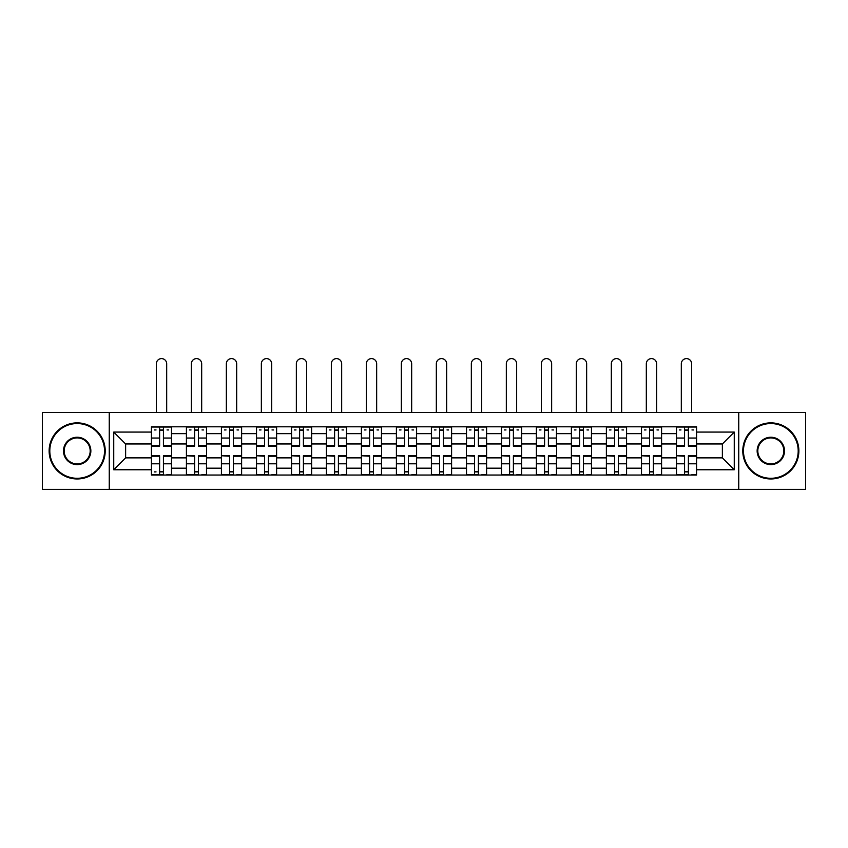 <?xml version="1.0" encoding="UTF-8"?>
<svg xmlns="http://www.w3.org/2000/svg" width="848" height="848" viewBox="0 0 848 848"><rect width="100%" height="100%" fill="white"/><g stroke="black" fill="none" stroke-linecap="round" stroke-linejoin="round"><path stroke-width="1.27" d="M738.746 489.391L805.6 489.391L805.6 412.446L42.4 412.446L42.4 489.391L738.746 489.391L738.746 412.446M186.422 475.039L186.422 433.646L171.614 433.646L171.614 475.039M171.614 433.646L171.614 426.809M186.422 433.646L186.422 426.809M206.615 426.809L206.615 475.039M221.423 475.039L221.423 426.809M241.616 426.809L241.616 475.039M256.414 475.039L256.414 426.809M276.607 426.809L276.607 475.039M291.415 475.039L291.415 426.809M311.608 426.809L311.608 475.039M326.416 475.039L326.416 426.809M346.599 426.809L346.599 475.039M361.407 475.039L361.407 426.809M381.6 426.809L381.6 475.039M396.408 475.039L396.408 426.809M416.601 426.809L416.601 475.039M431.399 475.039L431.399 426.809M451.592 426.809L451.592 475.039M466.4 475.039L466.4 426.809M486.593 426.809L486.593 475.039M501.401 475.039L501.401 426.809M521.584 426.809L521.584 475.039M536.392 475.039L536.392 426.809M556.585 426.809L556.585 475.039M571.393 475.039L571.393 426.809M591.586 426.809L591.586 475.039M606.384 475.039L606.384 426.809M626.577 426.809L626.577 475.039M641.385 475.039L641.385 426.809M661.578 426.809L661.578 475.039M676.386 475.039L676.386 426.809M676.386 457.878L661.578 457.878M641.385 457.878L626.577 457.878M606.384 457.878L591.586 457.878M571.393 457.878L556.585 457.878M536.392 457.878L521.584 457.878M501.401 457.878L486.593 457.878M466.4 457.878L451.592 457.878M431.399 457.878L416.601 457.878M396.408 457.878L381.6 457.878M361.407 457.878L346.599 457.878M326.416 457.878L311.608 457.878M291.415 457.878L276.607 457.878M256.414 457.878L241.616 457.878M221.423 457.878L206.615 457.878M186.422 457.878L171.614 457.878M676.386 443.97L661.578 443.97M641.385 443.97L626.577 443.97M606.384 443.97L591.586 443.97M571.393 443.97L556.585 443.97M536.392 443.97L521.584 443.97M501.401 443.97L486.593 443.97M466.4 443.97L451.592 443.97M431.399 443.97L416.601 443.97M396.408 443.97L381.6 443.97M361.407 443.97L346.599 443.97M326.416 443.97L311.608 443.97M291.415 443.97L276.607 443.97M256.414 443.97L241.616 443.97M221.423 443.97L206.615 443.97M186.422 443.97L171.614 443.97M125.631 457.878L151.432 457.878L151.432 443.97L125.631 443.97L125.631 457.878L113.738 469.76L113.738 432.077L151.432 432.077L151.432 443.97M696.568 443.97L696.568 457.878L722.369 457.878L722.369 443.97L696.568 443.97L696.568 426.809L151.432 426.809L151.432 432.077M696.568 432.077L734.262 432.077L734.262 469.76L696.568 469.76L696.568 457.878M151.432 457.878L151.432 475.039L696.568 475.039L696.568 469.76M151.432 469.76L113.738 469.76M109.254 489.391L109.254 412.446M163.431 471.668L159.615 471.668M159.615 430.169L163.431 430.169M198.432 471.668L194.616 471.668M194.616 430.169L198.432 430.169M233.423 471.668L229.607 471.668M229.607 430.169L233.423 430.169M268.424 471.668L264.608 471.668M264.608 430.169L268.424 430.169M303.414 471.668L299.609 471.668M299.609 430.169L303.414 430.169M338.416 471.668L334.6 471.668M334.6 430.169L338.416 430.169M373.417 471.668L369.601 471.668M369.601 430.169L373.417 430.169M408.407 471.668L404.591 471.668M404.591 430.169L408.407 430.169M443.409 471.668L439.593 471.668M439.593 430.169L443.409 430.169M478.399 471.668L474.583 471.668M474.583 430.169L478.399 430.169M513.4 471.668L509.584 471.668M509.584 430.169L513.4 430.169M548.391 471.668L544.586 471.668M544.586 430.169L548.391 430.169M583.392 471.668L579.576 471.668M579.576 430.169L583.392 430.169M618.393 471.668L614.577 471.668M614.577 430.169L618.393 430.169M653.384 471.668L649.568 471.668M649.568 430.169L653.384 430.169M688.385 471.668L684.569 471.668M684.569 430.169L688.385 430.169M113.738 432.077L125.631 443.97M722.369 457.878L734.262 469.76M722.369 443.97L734.262 432.077M166.685 412.446L166.685 363.76A5.162 5.162 90 0 0 161.523 358.609A5.162 5.162 90 0 0 156.361 363.76L156.361 412.446M163.431 446.101L163.431 427.032L171.508 427.032L171.508 446.101L163.431 446.101M159.615 429.947L163.431 429.947M154.453 429.947L156.032 429.947M167.024 429.947L168.593 429.947M159.615 427.032L151.538 427.032L151.538 446.101L159.615 446.101L159.615 427.032L163.431 427.032M159.615 455.747L159.615 474.816L151.538 474.816L151.538 455.747L159.615 455.747M163.431 471.901L159.615 471.901M156.032 471.901L154.453 471.901M167.024 474.816L171.508 474.816L171.508 455.747L163.431 455.747L163.431 474.816L156.361 474.816M171.508 474.816L166.685 474.816M201.676 412.446L201.676 363.76A5.162 5.162 78.9 0 0 196.524 358.609A5.162 5.162 78.9 0 0 191.362 363.76L191.362 412.446M198.432 446.101L198.432 427.032L206.499 427.032L206.499 446.101L198.432 446.101M194.616 429.947L198.432 429.947M189.454 429.947L191.023 429.947M202.015 429.947L203.584 429.947M194.616 427.032L186.539 427.032L186.539 446.101L194.616 446.101L194.616 427.032L198.432 427.032M236.677 412.446L236.677 363.76A5.162 5.162 78.9 0 0 231.515 358.609A5.162 5.162 78.9 0 0 226.352 363.76L226.352 412.446M233.423 446.101L233.423 427.032L241.5 427.032L241.5 446.101L233.423 446.101M229.607 429.947L233.423 429.947M224.455 429.947L226.024 429.947M237.016 429.947L238.585 429.947M229.607 427.032L221.529 427.032L221.529 446.101L229.607 446.101L229.607 427.032L233.423 427.032M194.616 456.213L186.539 455.747L194.616 455.747L194.616 474.816L186.539 474.816L191.023 474.816M186.539 456.213L186.539 474.816M198.432 471.901L194.616 471.901M202.015 474.816L206.499 474.816L206.499 455.747L198.432 455.747L198.432 474.816L191.362 474.816M206.499 474.816L201.676 474.816M229.607 456.213L221.529 455.747L229.607 455.747L229.607 474.816L221.529 474.816L226.024 474.816M221.529 456.213L221.529 474.816M233.423 471.901L229.607 471.901M237.016 474.816L241.5 474.816L241.5 455.747L233.423 455.747L233.423 474.816L226.352 474.816M241.5 474.816L236.677 474.816M77.168 478.293A27.369 27.369 0 0 0 104.537 450.924A27.369 27.369 0 0 0 77.168 423.555A27.369 27.369 0 0 0 49.799 450.924A27.369 27.369 0 0 0 77.168 478.293M77.168 422.876A28.048 28.048 0 0 1 105.216 450.924A28.048 28.048 0 0 1 77.168 478.961A28.048 28.048 0 0 1 49.131 450.924A28.048 28.048 0 0 1 77.168 422.876M77.168 464.609A13.685 13.685 0 0 1 63.483 450.924A13.685 13.685 0 0 1 77.168 437.239A13.685 13.685 0 0 1 90.853 450.924A13.685 13.685 0 0 1 77.168 464.609M77.168 437.907A13.017 13.017 0 0 0 64.162 450.924A13.017 13.017 0 0 0 77.168 463.93A13.017 13.017 0 0 0 90.185 450.924A13.017 13.017 0 0 0 77.168 437.907M770.832 478.293A27.369 27.369 0 0 0 798.201 450.924A27.369 27.369 0 0 0 770.832 423.555A27.369 27.369 0 0 0 743.463 450.924A27.369 27.369 0 0 0 770.832 478.293M770.832 422.876A28.048 28.048 0 0 1 798.869 450.924A28.048 28.048 0 0 1 770.832 478.961A28.048 28.048 0 0 1 742.784 450.924A28.048 28.048 0 0 1 770.832 422.876M770.832 464.609A13.685 13.685 0 0 1 757.147 450.924A13.685 13.685 0 0 1 770.832 437.239A13.685 13.685 0 0 1 784.517 450.924A13.685 13.685 0 0 1 770.832 464.609M770.832 437.907A13.017 13.017 0 0 0 757.815 450.924A13.017 13.017 0 0 0 770.832 463.93A13.017 13.017 0 0 0 783.838 450.924A13.017 13.017 0 0 0 770.832 437.907M271.678 412.446L271.678 363.76A5.162 5.162 78.9 0 0 266.516 358.609A5.162 5.162 78.9 0 0 261.354 363.76L261.354 412.446M268.424 446.101L268.424 427.032L276.501 427.032L276.501 446.101L268.424 446.101M264.608 429.947L268.424 429.947M259.446 429.947L261.014 429.947M272.007 429.947L273.586 429.947M264.608 427.032L256.531 427.032L256.531 446.101L264.608 446.101L264.608 427.032L268.424 427.032M306.669 412.446L306.669 363.76A5.162 5.162 78.9 0 0 301.506 358.609A5.162 5.162 78.9 0 0 296.355 363.76L296.355 412.446M303.414 446.101L303.414 427.032L311.492 427.032L311.492 446.101L303.414 446.101M299.609 429.947L303.414 429.947M294.447 429.947L296.016 429.947M307.008 429.947L308.577 429.947M299.609 427.032L291.532 427.032L291.532 446.101L299.609 446.101L299.609 427.032L303.414 427.032M341.67 412.446L341.67 363.76A5.162 5.162 78.9 0 0 336.508 358.609A5.162 5.162 78.9 0 0 331.345 363.76L331.345 412.446M338.416 446.101L338.416 427.032L346.493 427.032L346.493 446.101L338.416 446.101M334.6 429.947L338.416 429.947M329.437 429.947L331.017 429.947M342.009 429.947L343.578 429.947M334.6 427.032L326.522 427.032L326.522 446.101L334.6 446.101L334.6 427.032L338.416 427.032M264.608 456.213L256.531 455.747L264.608 455.747L264.608 474.816L256.531 474.816L261.014 474.816M256.531 456.213L256.531 474.816M268.424 471.901L264.608 471.901M272.007 474.816L276.501 474.816L276.501 455.747L268.424 455.747L268.424 474.816L261.354 474.816M276.501 474.816L271.678 474.816M299.609 456.213L291.532 455.747L299.609 455.747L299.609 474.816L291.532 474.816L296.016 474.816M291.532 456.213L291.532 474.816M303.414 471.901L299.609 471.901M307.008 474.816L311.492 474.816L311.492 455.747L303.414 455.747L303.414 474.816L296.355 474.816M311.492 474.816L306.669 474.816M334.6 456.213L326.522 455.747L334.6 455.747L334.6 474.816L326.522 474.816L331.017 474.816M326.522 456.213L326.522 474.816M338.416 471.901L334.6 471.901M342.009 474.816L346.493 474.816L346.493 455.747L338.416 455.747L338.416 474.816L331.345 474.816M346.493 474.816L341.67 474.816M376.66 412.446L376.66 363.76A5.162 5.162 78.9 0 0 371.509 358.609A5.162 5.162 78.9 0 0 366.347 363.76L366.347 412.446M373.417 446.101L373.417 427.032L381.483 427.032L381.483 446.101L373.417 446.101M369.601 429.947L373.417 429.947M364.439 429.947L366.007 429.947M377 429.947L378.568 429.947M369.601 427.032L361.524 427.032L361.524 446.101L369.601 446.101L369.601 427.032L373.417 427.032M369.601 456.213L361.524 455.747L369.601 455.747L369.601 474.816L361.524 474.816L366.007 474.816M361.524 456.213L361.524 474.816M373.417 471.901L369.601 471.901M377 474.816L381.483 474.816L381.483 455.747L373.417 455.747L373.417 474.816L366.347 474.816M381.483 474.816L376.66 474.816M411.662 412.446L411.662 363.76A5.162 5.162 78.9 0 0 406.499 358.609A5.162 5.162 78.9 0 0 401.337 363.76L401.337 412.446M408.407 446.101L408.407 427.032L416.485 427.032L416.485 446.101L408.407 446.101M404.591 429.947L408.407 429.947M399.44 429.947L401.009 429.947M412.001 429.947L413.57 429.947M404.591 427.032L396.514 427.032L396.514 446.101L404.591 446.101L404.591 427.032L408.407 427.032M404.591 456.213L396.514 455.747L404.591 455.747L404.591 474.816L396.514 474.816L401.009 474.816M396.514 456.213L396.514 474.816M408.407 471.901L404.591 471.901M412.001 474.816L416.485 474.816L416.485 455.747L408.407 455.747L408.407 474.816L401.337 474.816M416.485 474.816L411.662 474.816M446.663 412.446L446.663 363.76A5.162 5.162 78.9 0 0 441.501 358.609A5.162 5.162 78.9 0 0 436.338 363.76L436.338 412.446M443.409 446.101L443.409 427.032L451.486 427.032L451.486 446.101L443.409 446.101M439.593 429.947L443.409 429.947M434.43 429.947L435.999 429.947M446.991 429.947L448.56 429.947M439.593 427.032L431.515 427.032L431.515 446.101L439.593 446.101L439.593 427.032L443.409 427.032M439.593 456.213L431.515 455.747L439.593 455.747L439.593 474.816L431.515 474.816L435.999 474.816M431.515 456.213L431.515 474.816M443.409 471.901L439.593 471.901M446.991 474.816L451.486 474.816L451.486 455.747L443.409 455.747L443.409 474.816L436.338 474.816M451.486 474.816L446.663 474.816M481.653 412.446L481.653 363.76A5.162 5.162 78.9 0 0 476.491 358.609A5.162 5.162 78.9 0 0 471.34 363.76L471.34 412.446M478.399 446.101L478.399 427.032L486.476 427.032L486.476 446.101L478.399 446.101M474.583 429.947L478.399 429.947M469.432 429.947L471 429.947M481.993 429.947L483.561 429.947M474.583 427.032L466.517 427.032L466.517 446.101L474.583 446.101L474.583 427.032L478.399 427.032M474.583 456.213L466.517 455.747L474.583 455.747L474.583 474.816L466.517 474.816L471 474.816M466.517 456.213L466.517 474.816M478.399 471.901L474.583 471.901M481.993 474.816L486.476 474.816L486.476 455.747L478.399 455.747L478.399 474.816L471.34 474.816M486.476 474.816L481.653 474.816M516.655 412.446L516.655 363.76A5.162 5.162 78.9 0 0 511.492 358.609A5.162 5.162 78.9 0 0 506.33 363.76L506.33 412.446M513.4 446.101L513.4 427.032L521.478 427.032L521.478 446.101L513.4 446.101M509.584 429.947L513.4 429.947M504.422 429.947L505.991 429.947M516.983 429.947L518.563 429.947M509.584 427.032L501.507 427.032L501.507 446.101L509.584 446.101L509.584 427.032L513.4 427.032M509.584 456.213L501.507 455.747L509.584 455.747L509.584 474.816L501.507 474.816L505.991 474.816M501.507 456.213L501.507 474.816M513.4 471.901L509.584 471.901M516.983 474.816L521.478 474.816L521.478 455.747L513.4 455.747L513.4 474.816L506.33 474.816M521.478 474.816L516.655 474.816M551.645 412.446L551.645 363.76A5.162 5.162 78.9 0 0 546.494 358.609A5.162 5.162 78.9 0 0 541.331 363.76L541.331 412.446M548.391 446.101L548.391 427.032L556.468 427.032L556.468 446.101L548.391 446.101M544.586 429.947L548.391 429.947M539.423 429.947L540.992 429.947M551.984 429.947L553.553 429.947M544.586 427.032L536.508 427.032L536.508 446.101L544.586 446.101L544.586 427.032L548.391 427.032M544.586 456.213L536.508 455.747L544.586 455.747L544.586 474.816L536.508 474.816L540.992 474.816M536.508 456.213L536.508 474.816M548.391 471.901L544.586 471.901M551.984 474.816L556.468 474.816L556.468 455.747L548.391 455.747L548.391 474.816L541.331 474.816M556.468 474.816L551.645 474.816M586.646 412.446L586.646 363.76A5.162 5.162 78.9 0 0 581.484 358.609A5.162 5.162 78.9 0 0 576.322 363.76L576.322 412.446M583.392 446.101L583.392 427.032L591.469 427.032L591.469 446.101L583.392 446.101M579.576 429.947L583.392 429.947M574.414 429.947L575.993 429.947M586.986 429.947L588.554 429.947M579.576 427.032L571.499 427.032L571.499 446.101L579.576 446.101L579.576 427.032L583.392 427.032M579.576 456.213L571.499 455.747L579.576 455.747L579.576 474.816L571.499 474.816L575.993 474.816M571.499 456.213L571.499 474.816M583.392 471.901L579.576 471.901M586.986 474.816L591.469 474.816L591.469 455.747L583.392 455.747L583.392 474.816L576.322 474.816M591.469 474.816L586.646 474.816M621.648 412.446L621.648 363.76A5.162 5.162 78.9 0 0 616.485 358.609A5.162 5.162 78.9 0 0 611.323 363.76L611.323 412.446M618.393 446.101L618.393 427.032L626.471 427.032L626.471 446.101L618.393 446.101M614.577 429.947L618.393 429.947M609.415 429.947L610.984 429.947M621.976 429.947L623.545 429.947M614.577 427.032L606.5 427.032L606.5 446.101L614.577 446.101L614.577 427.032L618.393 427.032M614.577 456.213L606.5 455.747L614.577 455.747L614.577 474.816L606.5 474.816L610.984 474.816M606.5 456.213L606.5 474.816M618.393 471.901L614.577 471.901M621.976 474.816L626.471 474.816L626.471 455.747L618.393 455.747L618.393 474.816L611.323 474.816M626.471 474.816L621.648 474.816M656.638 412.446L656.638 363.76A5.162 5.162 78.9 0 0 651.476 358.609A5.162 5.162 78.9 0 0 646.324 363.76L646.324 412.446M653.384 446.101L653.384 427.032L661.461 427.032L661.461 446.101L653.384 446.101M649.568 429.947L653.384 429.947M644.416 429.947L645.985 429.947M656.977 429.947L658.546 429.947M649.568 427.032L641.501 427.032L641.501 446.101L649.568 446.101L649.568 427.032L653.384 427.032M649.568 456.213L641.501 455.747L649.568 455.747L649.568 474.816L641.501 474.816L645.985 474.816M641.501 456.213L641.501 474.816M653.384 471.901L649.568 471.901M656.977 474.816L661.461 474.816L661.461 455.747L653.384 455.747L653.384 474.816L646.324 474.816M661.461 474.816L656.638 474.816M691.639 412.446L691.639 363.76A5.162 5.162 78.9 0 0 686.477 358.609A5.162 5.162 78.9 0 0 681.315 363.76L681.315 412.446M688.385 446.101L688.385 427.032L696.462 427.032L696.462 446.101L688.385 446.101M684.569 429.947L688.385 429.947M679.407 429.947L680.976 429.947M691.968 429.947L693.547 429.947M684.569 427.032L676.492 427.032L676.492 446.101L684.569 446.101L684.569 427.032L688.385 427.032M684.569 456.213L676.492 455.747L684.569 455.747L684.569 474.816L676.492 474.816L680.976 474.816M676.492 456.213L676.492 474.816M688.385 471.901L684.569 471.901M691.968 474.816L696.462 474.816L696.462 455.747L688.385 455.747L688.385 474.816L681.315 474.816M696.462 474.816L691.639 474.816M641.385 433.646L626.577 433.646M606.384 433.646L591.586 433.646M571.393 433.646L556.585 433.646M536.392 433.646L521.584 433.646M501.401 433.646L486.593 433.646M466.4 433.646L451.592 433.646M431.399 433.646L416.601 433.646M396.408 433.646L381.6 433.646M361.407 433.646L346.599 433.646M326.416 433.646L311.608 433.646M291.415 433.646L276.607 433.646M256.414 433.646L241.616 433.646M221.423 433.646L206.615 433.646M676.386 433.646L661.578 433.646M641.385 468.191L626.577 468.191M606.384 468.191L591.586 468.191M571.393 468.191L556.585 468.191M536.392 468.191L521.584 468.191M501.401 468.191L486.593 468.191M466.4 468.191L451.592 468.191M431.399 468.191L416.601 468.191M396.408 468.191L381.6 468.191M361.407 468.191L346.599 468.191M326.416 468.191L311.608 468.191M291.415 468.191L276.607 468.191M256.414 468.191L241.616 468.191M221.423 468.191L206.615 468.191M186.422 468.191L171.614 468.191M676.386 468.191L661.578 468.191M163.431 445.624L171.508 445.624M163.431 438.045L171.508 438.045M151.538 445.624L159.615 445.624M151.538 438.045L159.615 438.045M159.615 456.213L151.538 456.213M159.615 463.792L151.538 463.792M171.508 456.213L163.431 456.213M171.508 463.792L163.431 463.792M198.432 445.624L206.499 445.624M198.432 438.045L206.499 438.045M186.539 445.624L194.616 445.624M186.539 438.045L194.616 438.045M233.423 445.624L241.5 445.624M233.423 438.045L241.5 438.045M221.529 445.624L229.607 445.624M221.529 438.045L229.607 438.045M194.616 463.792L186.539 463.792M206.499 456.213L198.432 456.213M206.499 463.792L198.432 463.792M229.607 463.792L221.529 463.792M241.5 456.213L233.423 456.213M241.5 463.792L233.423 463.792M268.424 445.624L276.501 445.624M268.424 438.045L276.501 438.045M256.531 445.624L264.608 445.624M256.531 438.045L264.608 438.045M303.414 445.624L311.492 445.624M303.414 438.045L311.492 438.045M291.532 445.624L299.609 445.624M291.532 438.045L299.609 438.045M338.416 445.624L346.493 445.624M338.416 438.045L346.493 438.045M326.522 445.624L334.6 445.624M326.522 438.045L334.6 438.045M264.608 463.792L256.531 463.792M276.501 456.213L268.424 456.213M276.501 463.792L268.424 463.792M299.609 463.792L291.532 463.792M311.492 456.213L303.414 456.213M311.492 463.792L303.414 463.792M334.6 463.792L326.522 463.792M346.493 456.213L338.416 456.213M346.493 463.792L338.416 463.792M373.417 445.624L381.483 445.624M373.417 438.045L381.483 438.045M361.524 445.624L369.601 445.624M361.524 438.045L369.601 438.045M369.601 463.792L361.524 463.792M381.483 456.213L373.417 456.213M381.483 463.792L373.417 463.792M408.407 445.624L416.485 445.624M408.407 438.045L416.485 438.045M396.514 445.624L404.591 445.624M396.514 438.045L404.591 438.045M404.591 463.792L396.514 463.792M416.485 456.213L408.407 456.213M416.485 463.792L408.407 463.792M443.409 445.624L451.486 445.624M443.409 438.045L451.486 438.045M431.515 445.624L439.593 445.624M431.515 438.045L439.593 438.045M439.593 463.792L431.515 463.792M451.486 456.213L443.409 456.213M451.486 463.792L443.409 463.792M478.399 445.624L486.476 445.624M478.399 438.045L486.476 438.045M466.517 445.624L474.583 445.624M466.517 438.045L474.583 438.045M474.583 463.792L466.517 463.792M486.476 456.213L478.399 456.213M486.476 463.792L478.399 463.792M513.4 445.624L521.478 445.624M513.4 438.045L521.478 438.045M501.507 445.624L509.584 445.624M501.507 438.045L509.584 438.045M509.584 463.792L501.507 463.792M521.478 456.213L513.4 456.213M521.478 463.792L513.4 463.792M548.391 445.624L556.468 445.624M548.391 438.045L556.468 438.045M536.508 445.624L544.586 445.624M536.508 438.045L544.586 438.045M544.586 463.792L536.508 463.792M556.468 456.213L548.391 456.213M556.468 463.792L548.391 463.792M583.392 445.624L591.469 445.624M583.392 438.045L591.469 438.045M571.499 445.624L579.576 445.624M571.499 438.045L579.576 438.045M579.576 463.792L571.499 463.792M591.469 456.213L583.392 456.213M591.469 463.792L583.392 463.792M618.393 445.624L626.471 445.624M618.393 438.045L626.471 438.045M606.5 445.624L614.577 445.624M606.5 438.045L614.577 438.045M614.577 463.792L606.5 463.792M626.471 456.213L618.393 456.213M626.471 463.792L618.393 463.792M653.384 445.624L661.461 445.624M653.384 438.045L661.461 438.045M641.501 445.624L649.568 445.624M641.501 438.045L649.568 438.045M649.568 463.792L641.501 463.792M661.461 456.213L653.384 456.213M661.461 463.792L653.384 463.792M688.385 445.624L696.462 445.624M688.385 438.045L696.462 438.045M676.492 445.624L684.569 445.624M676.492 438.045L684.569 438.045M684.569 463.792L676.492 463.792M696.462 456.213L688.385 456.213M696.462 463.792L688.385 463.792"/></g></svg>
